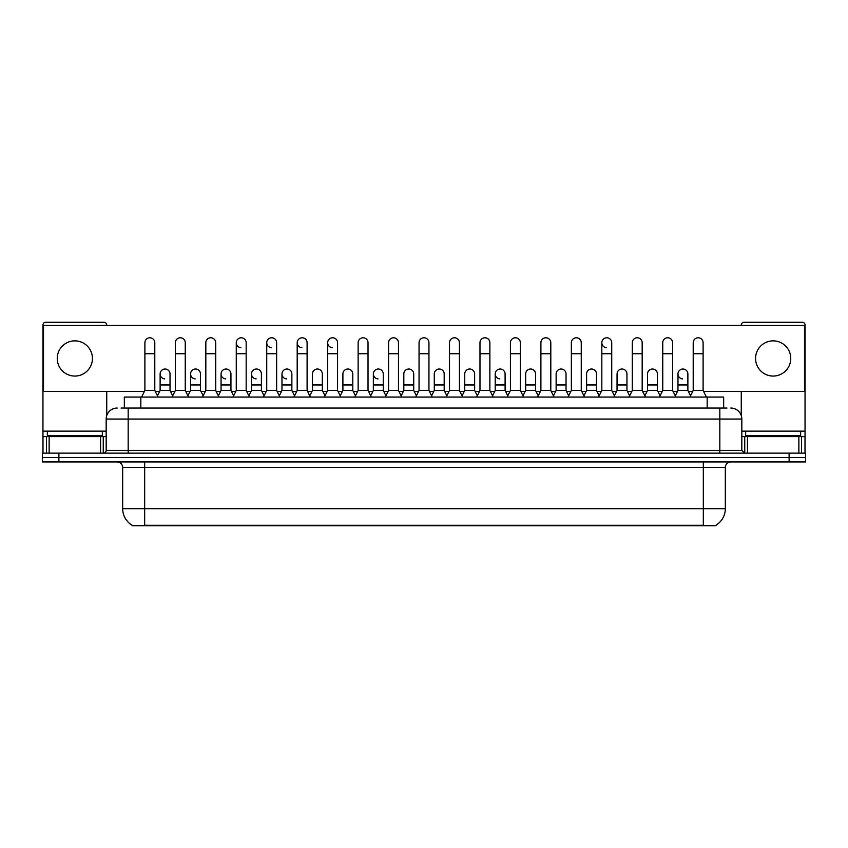 <?xml version="1.0" encoding="UTF-8"?>
<svg xmlns="http://www.w3.org/2000/svg" width="848" height="848" viewBox="0 0 848 848"><rect width="100%" height="100%" fill="white"/><g stroke="black" fill="none" stroke-linecap="round" stroke-linejoin="round"><path stroke-width="1.27" d="M124.338 408.058L124.338 397.055L723.662 397.055L723.662 408.058M715.977 525.188L715.977 525.728L132.023 525.728L132.023 525.188M132.193 525.283A19.25 19.25 0 0 1 122.674 508.673L144.669 508.673L144.669 525.283L703.331 525.283L703.331 508.673L725.326 508.673L725.326 467.439A5.501 5.501 0 0 1 730.817 461.937M122.674 508.673L122.674 467.439C122.356 464.1 120.522 462.266 117.183 461.937M715.807 525.283A19.25 19.25 0 0 0 725.326 508.673M58.894 453.139L805.6 453.139L805.6 457.538L42.4 457.538L42.4 461.937L58.894 461.937L58.894 457.538L42.4 457.538L42.4 453.139L58.894 453.139L58.894 457.538L805.6 457.538L805.6 461.937L58.894 461.937M121.285 408.058L726.969 408.058M121.031 408.058L128.175 408.058L128.175 419.05L106.18 419.05L106.18 450.394A2.745 2.745 0 0 1 103.435 453.139M117.183 408.058A10.992 10.992 0 0 0 106.18 419.05M730.817 408.058A10.992 10.992 0 0 1 741.82 419.05L741.82 450.394L744.565 453.139M141.595 397.055L144.891 390.462L154.792 390.462L158.088 397.055M154.792 390.462L154.792 342.73A4.95 4.95 0 0 0 149.842 337.78A4.95 4.95 0 0 1 150.149 337.79M144.891 390.462L144.891 353.733L154.792 353.733M144.891 353.733L144.891 342.73A4.95 4.95 0 0 1 149.842 337.78M157.452 395.793L160.124 390.462L170.024 390.462L172.685 395.793M170.024 390.462L170.024 373.968A4.95 4.95 0 0 0 165.381 369.028A4.95 4.95 0 0 1 170.024 373.968M160.124 390.462L160.124 384.96L170.024 384.96M160.124 384.96L160.124 373.968A4.95 4.95 0 0 1 165.381 369.028M172.059 397.055L175.356 390.462L185.256 390.462L188.553 397.055M185.256 390.462L185.256 342.73A4.95 4.95 0 0 0 180.306 337.78A4.95 4.95 0 0 1 180.613 337.79M175.356 390.462L175.356 353.733L185.256 353.733M175.356 353.733L175.356 342.73A4.95 4.95 0 0 1 180.306 337.78M202.513 397.055L205.82 390.462L215.71 390.462L219.017 397.055M215.71 390.462L215.71 342.73A4.95 4.95 0 0 0 210.77 337.78A4.95 4.95 0 0 1 211.078 337.79M205.82 390.462L205.82 353.733L215.71 353.733M205.82 353.733L205.82 342.73A4.95 4.95 0 0 1 210.77 337.78M232.977 397.055L236.274 390.462L246.174 390.462L249.471 397.055M246.174 390.462L246.174 342.73A4.95 4.95 0 0 0 241.224 337.78A4.95 4.95 0 0 0 236.285 342.571A4.95 4.95 0 0 0 240.917 347.669M236.274 390.462L236.274 353.733L246.174 353.733M236.274 353.733L236.274 342.73A4.95 4.95 0 0 1 241.542 337.79M263.442 397.055L266.738 390.462L276.639 390.462L279.935 397.055M276.639 390.462L276.639 342.73A4.95 4.95 0 0 0 271.689 337.78A4.95 4.95 0 0 0 266.738 342.571A4.95 4.95 0 0 0 271.381 347.669M266.738 390.462L266.738 353.733L276.639 353.733M266.738 353.733L266.738 342.73A4.95 4.95 0 0 1 271.996 337.79M187.917 395.793L190.588 390.462L200.488 390.462L203.149 395.793M200.488 390.462L200.488 373.968A4.95 4.95 0 0 0 195.846 369.028A4.95 4.95 0 0 1 200.488 373.968M190.588 390.462L190.588 384.96L200.488 384.96M190.588 384.96L190.588 373.968A4.95 4.95 0 0 1 195.846 369.028M218.381 395.793L221.052 390.462L230.942 390.462L233.613 395.793M230.942 390.462L230.942 373.968A4.95 4.95 0 0 0 226.31 369.028A4.95 4.95 0 0 1 230.942 373.968M221.052 390.462L221.052 384.96L230.942 384.96M221.052 384.96L221.052 373.968A4.95 4.95 0 0 1 226.31 369.028M248.846 395.793L251.506 390.462L261.407 390.462L264.078 395.793M261.407 390.462L261.407 373.968A4.95 4.95 0 0 0 256.774 369.028A4.95 4.95 0 0 1 261.407 373.968M251.506 390.462L251.506 384.96L261.407 384.96M251.506 384.96L251.506 373.968A4.95 4.95 0 0 1 256.774 369.028M102.332 431.144L47.35 431.144L47.35 435.543L102.332 435.543L102.332 431.144L106.18 431.144M96.831 436.646L96.831 436.095A0.551 0.551 0 0 1 97.382 435.543M96.831 436.095L52.852 436.095A0.551 0.551 0 0 0 52.3 435.543M52.852 436.095L52.852 436.646M800.65 431.144L745.668 431.144L745.668 435.543L800.65 435.543L800.65 431.144L805.049 431.144L805.049 453.139M795.148 436.646L795.148 436.095A0.551 0.551 0 0 1 795.7 435.543M795.148 436.095L751.169 436.095A0.551 0.551 0 0 0 750.618 435.543M751.169 436.095L751.169 436.646M100.552 453.139L100.552 436.646L49.131 436.646L49.131 453.139M106.731 325.462L106.731 325.028A2.745 2.745 0 0 0 103.986 322.272L45.697 322.272A2.745 2.745 0 0 0 42.951 325.028L42.951 436.646L49.131 436.646M106.731 391.447L106.731 415.615M100.552 436.646L106.18 436.646M42.951 453.139L42.951 436.646M798.869 453.139L798.869 436.646L747.448 436.646L747.448 453.139M805.049 431.144L805.049 325.028A2.745 2.745 0 0 0 802.303 322.272L744.014 322.272A2.745 2.745 0 0 0 741.269 325.028L741.269 325.462M741.269 391.447L741.269 415.615M741.82 436.646L747.448 436.646M798.869 436.646L805.049 436.646M690.548 395.793L687.876 390.462L677.976 390.462L677.976 373.968A4.95 4.95 0 0 1 682.926 369.018A4.95 4.95 0 0 0 677.976 373.809A4.95 4.95 0 0 0 682.619 378.897M615.023 397.055L611.726 390.462L601.826 390.462L601.826 342.73A4.95 4.95 0 0 1 606.776 337.78A4.95 4.95 0 0 0 601.826 342.571A4.95 4.95 0 0 0 606.458 347.669M507.772 395.793L505.101 390.462L495.211 390.462L495.211 373.968A4.95 4.95 0 0 1 500.15 369.018A4.95 4.95 0 0 0 495.211 373.809A4.95 4.95 0 0 0 499.843 378.897M385.925 395.793L383.254 390.462L373.353 390.462L373.353 373.968A4.95 4.95 0 0 1 378.303 369.018A4.95 4.95 0 0 0 373.364 373.809A4.95 4.95 0 0 0 377.996 378.897M294.532 395.793L291.871 390.462L281.971 390.462L281.971 373.968A4.95 4.95 0 0 1 286.921 369.018A4.95 4.95 0 0 0 281.971 373.809A4.95 4.95 0 0 0 286.613 378.897M340.864 397.055L337.568 390.462L327.667 390.462L327.667 342.73A4.95 4.95 0 0 1 332.617 337.78A4.95 4.95 0 0 0 327.667 342.571A4.95 4.95 0 0 0 332.299 347.669M256.456 369.018A4.95 4.95 0 0 0 251.517 373.809A4.95 4.95 0 0 0 256.149 378.897M225.992 369.018A4.95 4.95 0 0 0 221.052 373.809A4.95 4.95 0 0 0 225.685 378.897M195.538 369.018A4.95 4.95 0 0 0 190.588 373.809A4.95 4.95 0 0 0 195.22 378.897M310.4 397.055L307.103 390.462L297.203 390.462L297.203 342.73A4.95 4.95 0 0 1 302.153 337.78A4.95 4.95 0 0 0 297.203 342.571A4.95 4.95 0 0 0 301.846 347.669M165.074 369.018A4.95 4.95 0 0 0 160.124 373.809A4.95 4.95 0 0 0 164.766 378.897M773.153 340.864A17.596 17.596 0 0 0 755.568 358.46A17.596 17.596 0 0 0 773.153 376.056A17.596 17.596 0 0 0 790.749 358.46A17.596 17.596 0 0 0 773.153 340.864M74.847 340.864A17.596 17.596 0 0 0 57.251 358.46A17.596 17.596 0 0 0 74.847 376.056A17.596 17.596 0 0 0 92.432 358.46A17.596 17.596 0 0 0 74.847 340.864M535.565 373.968L535.565 373.968A4.95 4.95 0 0 0 530.933 369.028A4.95 4.95 0 0 1 535.565 373.968L535.565 390.462L538.236 395.793M474.647 373.968L474.647 373.968A4.95 4.95 0 0 0 470.004 369.028A4.95 4.95 0 0 1 474.647 373.968L474.647 390.462L477.307 395.793M413.718 373.968L413.718 373.968A4.95 4.95 0 0 0 409.075 369.028A4.95 4.95 0 0 1 413.718 373.968L413.718 390.462L416.389 395.793M446.218 397.055L449.514 390.462L459.415 390.462L459.415 342.73A4.95 4.95 0 0 0 454.464 337.78A4.95 4.95 0 0 1 454.772 337.79M322.335 373.968L322.335 373.968A4.95 4.95 0 0 0 317.693 369.028A4.95 4.95 0 0 1 322.335 373.968L322.335 390.462L324.996 395.793M354.824 397.055L358.132 390.462L368.021 390.462L368.021 342.73A4.95 4.95 0 0 0 363.071 337.78A4.95 4.95 0 0 1 363.389 337.79M703.607 391.447L804.498 391.447L804.498 325.462L43.502 325.462L43.502 391.447L144.393 391.447M155.29 391.447L159.625 391.447M170.512 391.447L174.858 391.447M185.744 391.447L190.09 391.447M200.976 391.447L205.322 391.447M216.208 391.447L220.554 391.447M231.44 391.447L235.786 391.447M246.673 391.447L251.019 391.447M261.905 391.447L266.251 391.447M277.137 391.447L281.472 391.447M292.369 391.447L296.705 391.447M307.591 391.447L311.937 391.447M322.823 391.447L327.169 391.447M338.055 391.447L342.401 391.447M353.287 391.447L357.633 391.447M368.52 391.447L372.866 391.447M383.752 391.447L388.098 391.447M398.984 391.447L403.33 391.447M414.216 391.447L418.552 391.447M429.448 391.447L433.784 391.447M444.67 391.447L449.016 391.447M459.902 391.447L464.248 391.447M475.134 391.447L479.48 391.447M490.367 391.447L494.713 391.447M505.599 391.447L509.945 391.447M520.831 391.447L525.177 391.447M536.063 391.447L540.409 391.447M551.295 391.447L555.631 391.447M566.528 391.447L570.863 391.447M581.749 391.447L586.095 391.447M596.981 391.447L601.327 391.447M612.214 391.447L616.56 391.447M627.446 391.447L631.792 391.447M642.678 391.447L647.024 391.447M657.91 391.447L662.256 391.447M673.142 391.447L677.488 391.447M688.375 391.447L692.71 391.447M352.789 373.968L352.789 373.968A4.95 4.95 0 0 0 348.157 369.028A4.95 4.95 0 0 1 352.789 373.968L352.789 390.462L355.46 395.793M444.182 373.968L444.182 373.968A4.95 4.95 0 0 0 439.54 369.028A4.95 4.95 0 0 1 444.182 373.968L444.182 390.462L446.843 395.793M626.948 373.968L626.948 373.968A4.95 4.95 0 0 0 622.315 369.028A4.95 4.95 0 0 1 626.948 373.968L626.948 390.462L629.619 395.793M297.203 390.462L293.906 397.055M307.103 390.462L307.103 342.73A4.95 4.95 0 0 0 302.153 337.78A4.95 4.95 0 0 1 302.46 337.79M327.667 390.462L324.371 397.055M337.568 390.462L337.568 342.73A4.95 4.95 0 0 0 332.617 337.78A4.95 4.95 0 0 1 332.925 337.79M368.021 390.462L371.329 397.055M358.132 390.462L358.132 353.733L368.021 353.733M358.132 353.733L358.132 342.73A4.95 4.95 0 0 1 363.071 337.78M281.971 390.462L279.31 395.793M291.871 390.462L291.871 373.968A4.95 4.95 0 0 0 287.228 369.028A4.95 4.95 0 0 1 291.871 373.968M309.764 395.793L312.435 390.462L322.335 390.462M312.435 390.462L312.435 384.96L322.335 384.96M312.435 384.96L312.435 373.968A4.95 4.95 0 0 1 317.693 369.028M340.228 395.793L342.899 390.462L352.789 390.462M342.899 390.462L342.899 384.96L352.789 384.96M342.899 384.96L342.899 373.968A4.95 4.95 0 0 1 348.157 369.028M385.289 397.055L388.585 390.462L398.486 390.462L401.782 397.055M398.486 390.462L398.486 342.73A4.95 4.95 0 0 0 393.536 337.78A4.95 4.95 0 0 1 393.854 337.79M388.585 390.462L388.585 353.733L398.486 353.733M388.585 353.733L388.585 342.73A4.95 4.95 0 0 1 393.536 337.78M415.753 397.055L419.05 390.462L428.95 390.462L432.247 397.055M428.95 390.462L428.95 342.73A4.95 4.95 0 0 0 424 337.78A4.95 4.95 0 0 1 424.307 337.79M419.05 390.462L419.05 353.733L428.95 353.733M419.05 353.733L419.05 342.73A4.95 4.95 0 0 1 424 337.78M459.415 390.462L462.711 397.055M449.514 390.462L449.514 353.733L459.415 353.733M449.514 353.733L449.514 342.73A4.95 4.95 0 0 1 454.464 337.78M476.671 397.055L479.979 390.462L489.868 390.462L493.176 397.055M489.868 390.462L489.868 342.73A4.95 4.95 0 0 0 484.929 337.78A4.95 4.95 0 0 1 485.236 337.79M479.979 390.462L479.979 353.733L489.868 353.733M479.979 353.733L479.979 342.73A4.95 4.95 0 0 1 484.929 337.78M507.136 397.055L510.432 390.462L520.333 390.462L523.629 397.055M520.333 390.462L520.333 342.73A4.95 4.95 0 0 0 515.383 337.78A4.95 4.95 0 0 1 515.701 337.79M510.432 390.462L510.432 353.733L520.333 353.733M510.432 353.733L510.432 342.73A4.95 4.95 0 0 1 515.383 337.78M373.353 390.462L370.693 395.793M383.254 390.462L383.254 373.968A4.95 4.95 0 0 0 378.621 369.028A4.95 4.95 0 0 1 383.254 373.968M401.157 395.793L403.818 390.462L413.718 390.462M403.818 390.462L403.818 384.96L413.718 384.96M403.818 384.96L403.818 373.968A4.95 4.95 0 0 1 409.075 369.028M431.611 395.793L434.282 390.462L444.182 390.462M434.282 390.462L434.282 384.96L444.182 384.96M434.282 384.96L434.282 373.968A4.95 4.95 0 0 1 439.54 369.028M462.075 395.793L464.746 390.462L474.647 390.462M464.746 390.462L464.746 384.96L474.647 384.96M464.746 384.96L464.746 373.968A4.95 4.95 0 0 1 470.004 369.028M495.211 390.462L492.54 395.793M505.101 390.462L505.101 373.968A4.95 4.95 0 0 0 500.468 369.028A4.95 4.95 0 0 1 505.101 373.968M537.6 397.055L540.897 390.462L550.797 390.462L554.094 397.055M550.797 390.462L550.797 342.73A4.95 4.95 0 0 0 545.847 337.78A4.95 4.95 0 0 1 546.154 337.79M540.897 390.462L540.897 353.733L550.797 353.733M540.897 353.733L540.897 342.73A4.95 4.95 0 0 1 545.847 337.78M568.065 397.055L571.361 390.462L581.262 390.462L584.558 397.055M581.262 390.462L581.262 342.73A4.95 4.95 0 0 0 576.311 337.78A4.95 4.95 0 0 1 576.619 337.79M571.361 390.462L571.361 353.733L581.262 353.733M571.361 353.733L571.361 342.73A4.95 4.95 0 0 1 576.311 337.78M601.826 390.462L598.529 397.055M611.726 390.462L611.726 342.73A4.95 4.95 0 0 0 606.776 337.78A4.95 4.95 0 0 1 607.083 337.79M628.983 397.055L632.29 390.462L642.18 390.462L645.487 397.055M642.18 390.462L642.18 342.73A4.95 4.95 0 0 0 637.23 337.78A4.95 4.95 0 0 1 637.548 337.79M632.29 390.462L632.29 353.733L642.18 353.733M632.29 353.733L632.29 342.73A4.95 4.95 0 0 1 637.23 337.78M659.447 397.055L662.744 390.462L672.644 390.462L675.941 397.055M672.644 390.462L672.644 342.73A4.95 4.95 0 0 0 667.694 337.78A4.95 4.95 0 0 1 668.012 337.79M662.744 390.462L662.744 353.733L672.644 353.733M662.744 353.733L662.744 342.73A4.95 4.95 0 0 1 667.694 337.78M689.912 397.055L693.208 390.462L703.109 390.462L706.405 397.055M703.109 390.462L703.109 342.73A4.95 4.95 0 0 0 698.158 337.78A4.95 4.95 0 0 1 698.466 337.79M693.208 390.462L693.208 353.733L703.109 353.733M693.208 353.733L693.208 342.73A4.95 4.95 0 0 1 698.158 337.78M523.004 395.793L525.665 390.462L535.565 390.462M525.665 390.462L525.665 384.96L535.565 384.96M525.665 384.96L525.665 373.968A4.95 4.95 0 0 1 530.933 369.028M553.468 395.793L556.129 390.462L566.029 390.462L568.69 395.793M566.029 390.462L566.029 373.968A4.95 4.95 0 0 0 561.387 369.028A4.95 4.95 0 0 1 566.029 373.968M556.129 390.462L556.129 384.96L566.029 384.96M556.129 384.96L556.129 373.968A4.95 4.95 0 0 1 561.387 369.028M583.922 395.793L586.593 390.462L596.494 390.462L599.154 395.793M596.494 390.462L596.494 373.968A4.95 4.95 0 0 0 591.851 369.028A4.95 4.95 0 0 1 596.494 373.968M586.593 390.462L586.593 384.96L596.494 384.96M586.593 384.96L586.593 373.968A4.95 4.95 0 0 1 591.851 369.028M614.387 395.793L617.058 390.462L626.948 390.462M617.058 390.462L617.058 384.96L626.948 384.96M617.058 384.96L617.058 373.968A4.95 4.95 0 0 1 622.315 369.028M644.851 395.793L647.512 390.462L657.412 390.462L660.083 395.793M657.412 390.462L657.412 373.968A4.95 4.95 0 0 0 652.78 369.028A4.95 4.95 0 0 1 657.412 373.968M647.512 390.462L647.512 384.96L657.412 384.96M647.512 384.96L647.512 373.968A4.95 4.95 0 0 1 652.78 369.028M677.976 390.462L675.315 395.793M687.876 390.462L687.876 373.968A4.95 4.95 0 0 0 683.234 369.028A4.95 4.95 0 0 1 687.876 373.968M701.126 525.728L701.126 525.188M146.874 525.728L146.874 525.188M140.832 408.058L140.832 397.055M707.168 408.058L707.168 397.055M703.331 461.937L703.331 467.439L122.674 467.439M725.326 467.439L703.331 467.439L703.331 508.673L144.669 508.673L144.669 461.937M789.106 461.937L789.106 453.139M128.175 453.139L128.175 450.394L741.82 450.394M106.18 450.394L128.175 450.394L128.175 419.05L719.825 419.05L719.825 453.139M741.82 419.05L719.825 419.05L719.825 408.058M47.35 431.144L42.951 431.144M103.255 436.646L103.255 453.139M42.994 436.646L42.994 453.139M46.428 453.139L46.428 436.646M745.668 431.144L741.82 431.144M805.006 453.139L805.006 436.646M801.572 436.646L801.572 453.139M744.745 453.139L744.745 436.646M297.203 353.733L307.103 353.733M327.667 353.733L337.568 353.733M281.971 384.96L291.871 384.96M373.353 384.96L383.254 384.96M495.211 384.96L505.101 384.96M601.826 353.733L611.726 353.733M677.976 384.96L687.876 384.96"/></g></svg>
